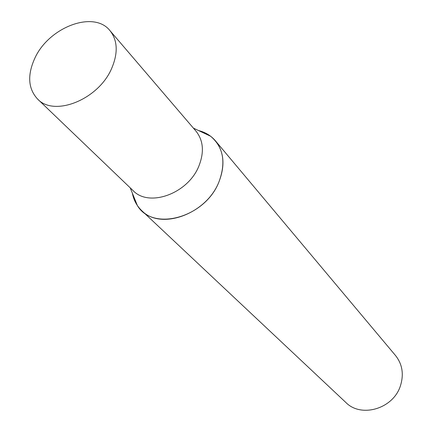 <?xml version="1.0" encoding="UTF-8"?>
<svg xmlns="http://www.w3.org/2000/svg" width="432" height="432" viewBox="0 0 432 432"><rect width="100%" height="100%" fill="white"/><g stroke="black" fill="none" stroke-linecap="round" stroke-linejoin="round"><path stroke-width="0.65" d="M141.674 210.578C136.782 205.902 133.661 200.059 132.327 193.066L134.233 199.638L137.36 205.519C152.874 232.119 205.659 217.48 219.105 181.478C225.234 165.348 224.019 151.805 215.455 140.848C211.059 135.697 205.405 132.257 198.493 130.529L204.946 132.802L210.649 136.258C223.312 147.037 226.13 162.108 219.105 181.478C206.82 214.045 160.72 230.747 141.674 210.578L345.827 402.451C361.19 418.306 393.455 408.715 400.469 385.679C404.006 374.236 402.354 364.176 395.507 355.498L215.455 140.848M132.932 190.447C148.792 207.862 188.298 193.585 198.99 165.785C204.379 151.864 203.332 140.26 195.847 130.982M37.568 99.031L133.083 190.588C149.035 207.808 188.336 193.477 198.99 165.785C204.347 151.961 203.342 140.416 195.982 131.144L109.955 30.618C93.766 9.947 48.643 27.286 34.754 58.396C27.194 75.179 28.129 88.722 37.568 99.031C54.194 117.239 98.485 99.56 111.634 68.499C118.228 53.012 117.666 40.387 109.955 30.618M130.21 187.839L137.36 205.519M193.396 128.126L210.649 136.258"/></g></svg>
